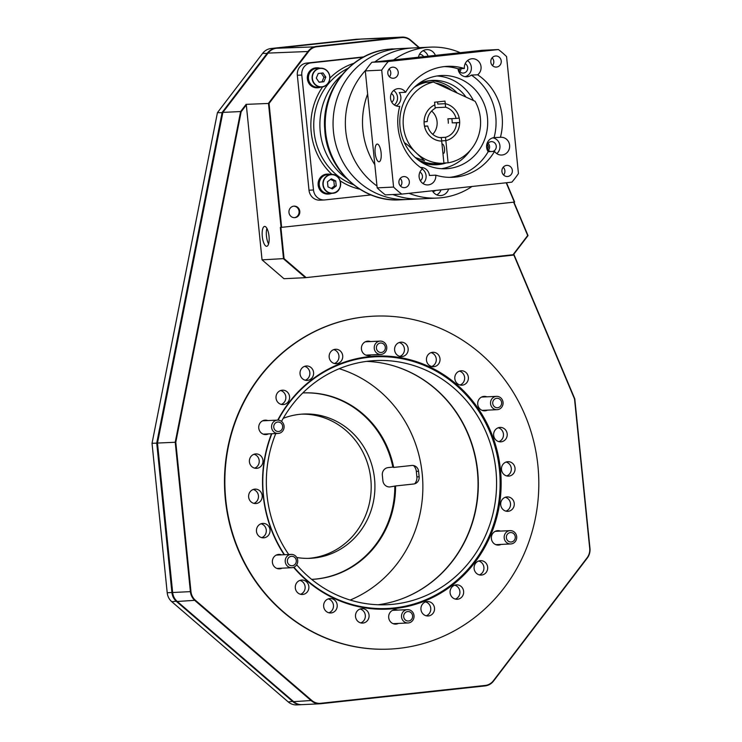 <?xml version="1.0" encoding="UTF-8"?>
<svg xmlns="http://www.w3.org/2000/svg" width="742" height="742" viewBox="0 0 742 742"><rect width="100%" height="100%" fill="white"/><g stroke="black" fill="none" stroke-linecap="round" stroke-linejoin="round"><path stroke-width="1.11" d="M506.749 496.936A7.225 6.799 87.3 0 0 500.702 504.653A7.225 6.799 87.3 0 0 508.214 511.303A7.225 6.799 87.3 0 0 514.262 503.595A7.225 6.799 87.3 0 0 506.749 496.936M500.442 531.096A7.225 6.799 87.3 0 0 491.362 538.404A7.225 6.799 87.3 0 0 501.073 544.415M480.148 560.683A7.225 6.799 87.3 0 0 474.092 568.391A7.225 6.799 87.3 0 0 481.604 575.05A7.225 6.799 87.3 0 0 487.661 567.333A7.225 6.799 87.3 0 0 480.148 560.683M456.126 584.863A7.225 6.799 87.3 0 0 450.079 592.57A7.225 6.799 87.3 0 0 457.591 599.23A7.225 6.799 87.3 0 0 463.639 591.513A7.225 6.799 87.3 0 0 456.126 584.863M427.002 601.586A7.225 6.799 87.3 0 0 420.946 609.293A7.225 6.799 87.3 0 0 428.459 615.943A7.225 6.799 87.3 0 0 434.515 608.236A7.225 6.799 87.3 0 0 427.002 601.586M397.768 610.109A7.225 6.799 87.3 0 0 388.687 617.418A7.225 6.799 87.3 0 0 398.398 623.428M361.558 608.681A7.225 6.799 87.3 0 0 355.501 616.389A7.225 6.799 87.3 0 0 363.014 623.048A7.225 6.799 87.3 0 0 369.071 615.341A7.225 6.799 87.3 0 0 361.558 608.681M329.708 598.571A7.225 6.799 87.3 0 0 323.651 606.288A7.225 6.799 87.3 0 0 331.164 612.938A7.225 6.799 87.3 0 0 337.211 605.231A7.225 6.799 87.3 0 0 329.708 598.571M301.354 580.077A7.225 6.799 87.3 0 0 295.297 587.785A7.225 6.799 87.3 0 0 302.81 594.444A7.225 6.799 87.3 0 0 308.867 586.736A7.225 6.799 87.3 0 0 301.354 580.077M281.468 554.849A7.225 6.799 87.3 0 0 272.388 562.158A7.225 6.799 87.3 0 0 282.099 568.168M262.52 523.435A7.225 6.799 87.3 0 0 256.463 531.151A7.225 6.799 87.3 0 0 263.976 537.802A7.225 6.799 87.3 0 0 270.032 530.094A7.225 6.799 87.3 0 0 262.52 523.435M254.682 489.154A7.225 6.799 87.3 0 0 248.626 496.862A7.225 6.799 87.3 0 0 256.138 503.521A7.225 6.799 87.3 0 0 262.195 495.804A7.225 6.799 87.3 0 0 254.682 489.154M255.461 453.937A7.225 6.799 87.3 0 0 249.405 461.645A7.225 6.799 87.3 0 0 256.918 468.304A7.225 6.799 87.3 0 0 262.965 460.587A7.225 6.799 87.3 0 0 255.461 453.937M267.825 420.584A7.225 6.799 87.3 0 0 258.745 427.893A7.225 6.799 87.3 0 0 268.456 433.894M282.062 390.19A7.225 6.799 87.3 0 0 276.015 397.907A7.225 6.799 87.3 0 0 283.527 404.557A7.225 6.799 87.3 0 0 289.575 396.849A7.225 6.799 87.3 0 0 282.062 390.19M306.084 366.01A7.225 6.799 87.3 0 0 300.028 373.727A7.225 6.799 87.3 0 0 307.54 380.377A7.225 6.799 87.3 0 0 313.597 372.67A7.225 6.799 87.3 0 0 306.084 366.01M507.528 461.719A7.225 6.799 87.3 0 0 501.481 469.436A7.225 6.799 87.3 0 0 508.993 476.086A7.225 6.799 87.3 0 0 515.041 468.378A7.225 6.799 87.3 0 0 507.528 461.719M499.691 427.438A7.225 6.799 87.3 0 0 493.643 435.146A7.225 6.799 87.3 0 0 501.156 441.805A7.225 6.799 87.3 0 0 507.203 434.089A7.225 6.799 87.3 0 0 499.691 427.438M486.798 396.822A7.225 6.799 87.3 0 0 477.718 404.13A7.225 6.799 87.3 0 0 487.429 410.14M460.856 370.796A7.225 6.799 87.3 0 0 454.809 378.503A7.225 6.799 87.3 0 0 462.312 385.163A7.225 6.799 87.3 0 0 468.369 377.446A7.225 6.799 87.3 0 0 460.856 370.796M432.503 352.302A7.225 6.799 87.3 0 0 426.455 360.009A7.225 6.799 87.3 0 0 433.968 366.669A7.225 6.799 87.3 0 0 440.015 358.952A7.225 6.799 87.3 0 0 432.503 352.302M400.652 342.192A7.225 6.799 87.3 0 0 394.605 349.899A7.225 6.799 87.3 0 0 402.108 356.559A7.225 6.799 87.3 0 0 408.165 348.851A7.225 6.799 87.3 0 0 400.652 342.192M335.208 349.287A7.225 6.799 87.3 0 0 329.16 357.004A7.225 6.799 87.3 0 0 336.673 363.654A7.225 6.799 87.3 0 0 342.721 355.947A7.225 6.799 87.3 0 0 335.208 349.287M370.49 341.57A7.225 6.799 87.3 0 0 361.419 348.879A7.225 6.799 87.3 0 0 371.121 354.88M293.6 567.333A126.65 119.295 87.3 0 0 387.834 609.126A126.65 119.295 87.3 0 0 394.633 608.598A126.65 119.295 87.3 0 0 500.776 473.359A126.65 119.295 87.3 0 0 375.842 356.104A126.65 119.295 87.3 0 0 369.034 356.642A126.65 119.295 87.3 0 0 277.74 420.111M271.507 433.755A126.65 119.295 87.3 0 0 284.14 554.719M398.677 648.387A166.653 156.961 87.3 0 0 538.33 470.428A166.653 156.961 87.3 0 0 373.94 316.157A166.653 156.961 87.3 0 0 364.999 316.853A166.653 156.961 87.3 0 0 225.336 494.803A166.653 156.961 87.3 0 0 389.726 649.083A166.653 156.961 87.3 0 0 398.677 648.387M373.755 316.166A166.653 156.961 87.3 0 0 373.569 316.175A166.653 156.961 87.3 0 0 364.628 316.871A166.653 156.961 87.3 0 0 224.965 494.821A166.653 156.961 87.3 0 0 389.355 649.102A166.653 156.961 87.3 0 0 389.541 649.092M294.964 217.647A5.778 5.444 -92.7 0 1 288.953 212.323A5.778 5.444 -92.7 0 1 294.11 206.128A5.778 5.444 -92.7 0 1 299.805 211.47A5.778 5.444 -92.7 0 1 294.964 217.647M266.897 228.369A9.998 3.358 -96.2 0 0 268.576 243.895M266.666 246.307A9.998 3.358 83.8 0 1 262.306 236.615A9.998 3.358 83.8 0 1 264.579 226.412A9.998 3.358 83.8 0 1 264.644 226.412A9.998 3.358 83.8 0 1 269.003 236.095A9.998 3.358 83.8 0 1 266.73 246.298A9.998 3.358 83.8 0 1 266.666 246.307M294.277 217.675A5.778 5.444 87.3 0 0 293.739 206.155M241.159 111.745L240.621 111.55L246.103 104.362L246.316 104.984L241.159 111.745L175.789 442.232L157.48 443.057L172.654 592.496A13.328 12.558 87.3 0 0 177.264 601.474L293.665 701.663A13.328 12.558 87.3 0 0 302.17 704.64L319.913 703.796A13.328 12.558 -92.7 0 1 311.408 700.819L195.007 600.63A13.328 12.558 -92.7 0 1 190.397 591.652L175.223 442.213L240.621 111.55L222.878 112.394L157.48 443.057M513.928 202.158L528.026 235.594L513.112 255.146L305.426 277.684L283.518 258.828L280.337 227.442L281.079 227.404L268.474 103.305L308.19 51.198A13.328 12.558 -92.7 0 1 316.621 46.356L401.385 37.156A13.328 12.558 -92.7 0 1 402.108 37.1A13.328 12.558 -92.7 0 1 410.614 40.087L419.406 47.655M246.316 104.984L262.047 259.848L283.954 278.695L305.426 277.684L513.047 254.719L527.683 235.511L513.64 202.186M506.508 182.745L514.651 202.065L281.079 227.404M514.364 202.112L506.211 182.773M418.924 47.673L410.502 40.42A12.883 12.141 87.3 0 0 401.58 37.592L316.815 46.783A12.883 12.141 87.3 0 0 308.663 51.467L269.058 103.435L281.645 227.358M513.816 254.218L574.79 398.862L589.964 548.31A13.328 12.558 -92.7 0 1 587.265 558.077L493.532 681.063A13.328 12.558 -92.7 0 1 485.101 685.905L320.637 703.741A13.328 12.558 -92.7 0 1 319.913 703.796M402.108 37.1L361.994 39.001A13.328 12.558 87.3 0 0 361.271 39.057L276.506 48.258A13.328 12.558 87.3 0 0 268.075 53.099L222.878 112.394M246.103 104.362L269.058 103.435M175.789 442.232L190.963 591.606A12.883 12.141 87.3 0 0 195.424 600.287L311.816 700.467A12.883 12.141 87.3 0 0 320.739 703.295L485.203 685.45A12.883 12.141 87.3 0 0 493.356 680.776L587.089 557.789A12.883 12.141 87.3 0 0 589.704 548.347L574.531 398.973L513.622 254.478M505.293 497.279A7.225 6.799 -92.7 0 1 505.951 511.145M495.953 531.031A7.225 6.799 -92.7 0 1 496.713 531.272A7.225 6.799 87.3 0 0 495.953 531.031M497.344 544.591A7.225 6.799 -92.7 0 1 496.602 544.897A7.225 6.799 87.3 0 0 497.344 544.591M478.683 561.017A7.225 6.799 -92.7 0 1 479.341 574.892M454.67 585.197A7.225 6.799 -92.7 0 1 455.328 599.072M425.537 601.92A7.225 6.799 -92.7 0 1 426.196 615.786M393.279 610.045A7.225 6.799 -92.7 0 1 394.039 610.286A7.225 6.799 87.3 0 0 393.279 610.045M394.67 623.605A7.225 6.799 -92.7 0 1 393.937 623.911A7.225 6.799 87.3 0 0 394.67 623.605M360.093 609.015A7.225 6.799 -92.7 0 1 360.751 622.89M328.242 598.915A7.225 6.799 -92.7 0 1 328.901 612.781M299.889 580.411A7.225 6.799 -92.7 0 1 300.547 594.286M276.97 554.784A7.225 6.799 -92.7 0 1 277.74 555.025A7.225 6.799 87.3 0 0 276.97 554.784M278.371 568.344A7.225 6.799 -92.7 0 1 277.629 568.66A7.225 6.799 87.3 0 0 278.371 568.344M261.054 523.769A7.225 6.799 -92.7 0 1 261.713 537.644M253.217 489.488A7.225 6.799 -92.7 0 1 253.875 503.364M253.996 454.271A7.225 6.799 -92.7 0 1 254.654 468.137M263.336 420.519A7.225 6.799 -92.7 0 1 264.096 420.76A7.225 6.799 87.3 0 0 263.336 420.519M264.727 434.07A7.225 6.799 -92.7 0 1 263.994 434.385A7.225 6.799 87.3 0 0 264.727 434.07M280.606 390.524A7.225 6.799 -92.7 0 1 281.255 404.399M304.619 366.344A7.225 6.799 -92.7 0 1 305.277 380.219M506.072 462.053A7.225 6.799 -92.7 0 1 506.721 475.928M498.225 427.772A7.225 6.799 -92.7 0 1 498.884 441.648M482.309 396.757A7.225 6.799 -92.7 0 1 483.07 396.998A7.225 6.799 87.3 0 0 482.309 396.757M483.701 410.317A7.225 6.799 -92.7 0 1 482.968 410.632A7.225 6.799 87.3 0 0 483.701 410.317M459.391 371.13A7.225 6.799 -92.7 0 1 460.049 385.005M431.046 352.635A7.225 6.799 -92.7 0 1 431.705 366.502M399.187 342.526A7.225 6.799 -92.7 0 1 399.845 356.401M333.742 349.63A7.225 6.799 -92.7 0 1 334.401 363.497M366.001 341.505A7.225 6.799 -92.7 0 1 366.761 341.747A7.225 6.799 87.3 0 0 366.001 341.505M367.401 355.066A7.225 6.799 -92.7 0 1 366.659 355.372A7.225 6.799 87.3 0 0 367.401 355.066M280.903 227.414L284.065 258.596L305.704 277.211M262.047 259.848L284.065 258.596M301.799 704.65A13.328 12.558 -92.7 0 1 301.428 704.677A13.328 12.558 -92.7 0 1 292.914 701.691L176.522 601.512A13.328 12.558 -92.7 0 1 171.912 592.533L156.729 443.085L222.136 112.432L267.324 53.127A13.328 12.558 -92.7 0 1 275.764 48.286L360.529 39.094A13.328 12.558 -92.7 0 1 361.243 39.038A13.328 12.558 -92.7 0 1 361.614 39.029M401.58 37.592L356.55 39.261A13.328 12.558 87.3 0 0 355.835 39.317L271.062 48.508A13.328 12.558 87.3 0 0 262.631 53.35L217.434 112.654L152.036 443.308L167.21 592.756A13.328 12.558 87.3 0 0 171.819 601.734L288.221 701.913A13.328 12.558 87.3 0 0 296.726 704.9L301.428 704.677M152.036 443.308L157.48 443.113M217.434 112.654L222.823 112.673M311.649 579.372A93.325 87.899 87.3 0 0 312.067 579.354A93.325 87.899 87.3 0 0 317.075 578.964A93.325 87.899 87.3 0 0 395.56 485.964L390.088 486.91A6.928 6.53 -92.7 0 1 382.891 480.723L382.334 475.195A6.928 6.53 -92.7 0 1 388.122 467.599L392.852 467.089A93.325 87.899 87.3 0 0 302.857 392.935M311.696 579.372A93.325 87.899 87.3 0 0 316.333 579.001A93.325 87.899 87.3 0 0 394.809 486.4M301.623 414.157A72.215 68.014 -92.7 0 1 371.056 482.059A72.215 68.014 -92.7 0 1 310.471 558.179A72.215 68.014 -92.7 0 1 308.459 558.364M283.221 418.34A72.215 68.014 -92.7 0 1 299.601 414.342A72.215 68.014 -92.7 0 1 303.478 414.036A72.215 68.014 -92.7 0 1 374.719 480.89A72.215 68.014 -92.7 0 1 314.2 558.003A72.215 68.014 -92.7 0 1 310.323 558.309A72.215 68.014 -92.7 0 1 296.772 557.511M413.507 465.54A8.885 8.375 -92.7 0 1 416.308 471.281L416.874 476.809A8.885 8.375 -92.7 0 1 414.676 483.803M400.819 599.211A122.319 115.214 87.3 0 0 477.904 478.061A122.319 115.214 87.3 0 0 389.698 364.758M339.233 368.709A122.319 115.214 -92.7 0 1 422.727 480.677A122.319 115.214 -92.7 0 1 350.196 600.046M302.81 392.935A93.325 87.899 87.3 0 1 303.228 392.917A93.325 87.899 87.3 0 1 393.677 467.432L411.801 465.466A6.539 6.159 -92.7 0 1 418.581 471.309L419.147 476.837A6.539 6.159 -92.7 0 1 413.684 483.997L395.56 485.964M393.677 467.432L392.852 467.089M293.943 567.194A125.982 118.664 87.3 0 0 456.664 580.541A125.982 118.664 87.3 0 0 477.282 408.888A125.982 118.664 87.3 0 0 278.092 420.12M375.535 356.123A126.65 119.295 -92.7 0 1 477.57 408.508A126.65 119.295 -92.7 0 1 489.006 537.635A126.65 119.295 -92.7 0 1 387.537 609.145M296.679 564.792A122.207 115.103 87.3 0 0 387.25 604.711A122.207 115.103 87.3 0 0 485.389 535.826A122.207 115.103 87.3 0 0 474.416 411.105A122.207 115.103 87.3 0 0 375.675 360.566A122.207 115.103 87.3 0 0 281.515 421.4M275.774 433.551A122.207 115.103 87.3 0 0 288.508 554.172A122.207 115.103 87.3 0 0 288.74 554.506M378.095 604.758A122.207 115.103 87.3 0 0 456.144 411.968A122.207 115.103 87.3 0 0 366.557 361.382M271.832 433.736A125.982 118.664 87.3 0 0 284.511 554.71M392.796 48.907A75.545 71.158 87.3 0 0 388.743 49.232A75.545 71.158 87.3 0 0 325.432 129.896A75.545 71.158 87.3 0 0 399.957 199.839C361.938 202.603 326.359 168.824 324.736 129.21C321.258 90.255 351.198 52.376 388.669 49.232L400.643 48.536A75.545 71.158 87.3 0 0 396.59 48.851A75.545 71.158 87.3 0 0 333.279 129.525A75.545 71.158 87.3 0 0 407.794 199.468A75.545 71.158 87.3 0 0 411.856 199.153M371.009 194.914L325.015 199.904A11.111 10.462 -92.7 0 1 324.412 199.96A11.111 10.462 -92.7 0 1 313.486 189.989L301.808 75.053A11.111 10.462 -92.7 0 1 311.093 62.875L363.172 57.227M341.682 75.146A64.99 61.215 87.3 0 0 346.588 178.562M324.412 199.96L319.941 200.164A11.111 10.462 -92.7 0 1 309.006 190.202L297.338 75.267A11.111 10.462 -92.7 0 1 306.622 63.089L363.812 56.884M439.765 84.978A40.365 38.018 -92.7 0 1 444.217 87.027M417.941 84.198A40.365 38.018 -92.7 0 1 424.786 82.705M435.675 83.085A40.365 38.018 -92.7 0 1 451.906 90.589M428.598 163.166A40.365 38.018 -92.7 0 1 421.642 162.331M404.492 142.909L404.687 142.881C408.721 144.894 424.758 161.413 424.637 160.828L415.251 157.49M442.918 153.251A4.665 1.567 -96.2 0 0 443.401 153.427A4.665 1.567 -96.2 0 0 443.438 153.427A4.665 1.567 -96.2 0 0 444.495 148.669A4.665 1.567 -96.2 0 0 442.464 144.152A4.665 1.567 -96.2 0 0 442.427 144.152A4.665 1.567 -96.2 0 0 442.019 144.375M448.103 162.823A41.107 38.714 87.3 0 0 475.093 101.292L433.439 82.056A41.107 38.714 87.3 0 0 403.5 127.513A41.107 38.714 87.3 0 0 443.818 163.277A41.107 38.714 87.3 0 0 443.939 163.268L441.685 141.101A18.884 17.789 -92.7 0 1 424.433 125.825A18.884 17.789 -92.7 0 1 434.849 104.826L434.58 102.229L444.987 101.097L445.256 103.694L437.799 104.047L437.576 101.904L437.799 104.047L445.256 103.694A18.884 17.789 -92.7 0 1 459.66 122.003A18.884 17.789 -92.7 0 1 445.849 140.646L441.666 140.85L445.849 140.646L448.103 162.823L443.911 163.017M451.804 118.646A18.884 17.789 -92.7 0 1 452.212 122.875L459.669 122.523A18.884 17.789 87.3 0 1 445.849 140.646L445.506 137.307A15.554 14.655 87.3 0 0 456.515 122.866L452.212 122.829M433.439 82.056L425.982 82.408A41.107 38.714 87.3 0 0 414.212 87.389M417.635 159.511A41.107 38.714 87.3 0 0 436.361 163.63A41.107 38.714 87.3 0 0 436.482 163.63M435.137 107.701L445.608 107.2A15.554 14.655 87.3 0 1 456.07 118.442L447.862 118.831A15.554 14.655 -92.7 0 1 448.316 123.255M439.681 137.585L445.506 137.307M432.734 134.321A15.554 14.655 87.3 0 0 431.631 111.04M456.07 118.442L459.215 118.099A18.884 17.789 87.3 0 0 445.256 103.694L445.608 107.2M456.515 122.866L459.669 122.523M435.202 108.332A15.554 14.655 87.3 0 0 427.234 121.567L424.081 121.911A18.884 17.789 87.3 0 1 434.849 104.826L435.202 108.332M424.535 126.335A18.884 17.789 87.3 0 0 441.685 141.101L441.351 137.752A15.554 14.655 87.3 0 1 427.68 125.992L424.535 126.335M424.489 126.14L427.68 125.992M432.4 190.787A9.442 8.895 87.3 0 0 440.572 195.582A9.442 8.895 87.3 0 0 441.082 195.545A9.442 8.895 87.3 0 0 448.613 189.025M435.387 55.381A9.442 8.895 87.3 0 0 426.771 49.631A9.442 8.895 87.3 0 0 426.26 49.668A9.442 8.895 87.3 0 0 418.488 57.217M446.369 162.906A42.22 39.762 -92.7 0 1 438.68 164.566A42.22 39.762 -92.7 0 1 436.417 164.743A42.22 39.762 -92.7 0 1 422.189 162.665M418.451 83.818A42.22 39.762 -92.7 0 1 430.156 80.581A42.22 39.762 -92.7 0 1 432.419 80.405A42.22 39.762 -92.7 0 1 465.985 97.081M399.957 199.839L407.794 199.468A75.545 71.158 87.3 0 1 339.131 93.075A75.545 71.158 87.3 0 1 400.643 48.536L412.942 47.961A75.545 71.158 87.3 0 0 408.888 48.276A75.545 71.158 87.3 0 0 374.831 61.957A75.545 71.158 87.3 0 1 412.942 47.961L430.091 47.145A75.545 71.158 87.3 0 0 426.038 47.46A75.545 71.158 87.3 0 0 393.64 59.916M409.018 193.319A75.545 71.158 87.3 0 0 437.251 198.068A75.545 71.158 87.3 0 0 441.305 197.752A75.545 71.158 87.3 0 0 471.995 186.492M460.235 52.691A75.545 71.158 87.3 0 0 430.091 47.145M435.6 190.434A4.999 4.712 -92.7 0 1 432.827 191.501M419.443 54.426A4.999 4.712 -92.7 0 1 423.673 56.652M365.889 70.036A75.545 71.158 87.3 0 0 376.992 185.992A75.545 71.158 87.3 0 1 351.43 92.49A75.545 71.158 87.3 0 1 365.889 70.036M407.794 199.468L420.102 198.884A75.545 71.158 87.3 0 1 392.889 194.525A75.545 71.158 87.3 0 0 420.102 198.884L437.251 198.068M367.652 94.021A75.545 71.158 87.3 0 0 374.831 164.743M458.955 70.573A3.552 3.348 87.3 0 0 459.641 68.718M487.531 149.123A3.552 3.348 87.3 0 0 487.318 144.505M429.813 80.618A42.22 39.762 -92.7 0 1 457.23 93.038M440.201 163.453A42.22 39.762 -92.7 0 1 433.801 164.77M428.097 56.179A9.442 8.895 87.3 0 0 423.079 50.679M436.806 194.886A9.442 8.895 87.3 0 0 441.008 189.85M387.816 73.282A5.556 5.231 87.3 0 0 393.279 78.262A5.556 5.231 87.3 0 0 398.222 72.15A5.556 5.231 87.3 0 0 392.75 67.17A5.556 5.231 87.3 0 0 387.816 73.282M389.476 76.778A5.556 5.231 87.3 0 0 389.105 69.006M398.927 182.68A5.556 5.231 87.3 0 0 404.39 187.661A5.556 5.231 87.3 0 0 409.334 181.549A5.556 5.231 87.3 0 0 403.861 176.568A5.556 5.231 87.3 0 0 398.927 182.68M400.587 186.177A5.556 5.231 87.3 0 0 400.216 178.405M501.935 171.504A5.556 5.231 87.3 0 0 507.398 176.494A5.556 5.231 87.3 0 0 512.342 170.372A5.556 5.231 87.3 0 0 506.869 165.392A5.556 5.231 87.3 0 0 501.935 171.504M503.595 175.01A5.556 5.231 87.3 0 0 503.224 167.228M490.824 62.105A5.556 5.231 87.3 0 0 496.287 67.086A5.556 5.231 87.3 0 0 501.23 60.974A5.556 5.231 87.3 0 0 495.758 55.993A5.556 5.231 87.3 0 0 490.824 62.105M492.484 65.611A5.556 5.231 87.3 0 0 492.113 57.83M375.146 153.065A8.885 2.977 -96.2 0 0 379.088 161.765A8.885 2.977 -96.2 0 0 381.11 152.787A8.885 2.977 -96.2 0 0 377.168 144.087A8.885 2.977 -96.2 0 0 375.146 153.065M398.825 106.384L399.743 106.338A55.548 52.32 87.3 0 0 422.486 168.861A8.885 8.375 87.3 0 0 419.555 178.98A8.885 8.375 87.3 0 0 427.865 184.925A8.885 8.375 87.3 0 0 428.338 184.888A8.885 8.375 87.3 0 0 435.767 175.168L429.433 175.464A8.885 8.375 87.3 0 0 420.686 167.469A8.885 8.375 87.3 0 0 420.519 167.479M422.94 183.515A8.885 8.375 87.3 0 0 422.254 169.046M435.767 175.168A55.548 52.32 87.3 0 0 452.703 177.319A55.548 52.32 87.3 0 0 494.543 151.377A8.885 8.375 87.3 0 0 501.713 155.041A8.885 8.375 87.3 0 0 502.186 155.004A8.885 8.375 87.3 0 0 509.633 145.506A8.885 8.375 87.3 0 0 500.869 137.279A8.885 8.375 87.3 0 0 500.414 137.316L494.07 137.613A8.885 8.375 87.3 0 0 494.051 137.622A8.885 8.375 87.3 0 0 487.29 142.835A8.885 8.375 87.3 0 0 488.199 151.683A55.548 52.32 87.3 0 1 449.531 177.366M496.788 153.622A8.885 8.375 87.3 0 0 499.691 144.393A8.885 8.375 87.3 0 0 492.864 137.845M500.414 137.316A55.548 52.32 87.3 0 0 477.663 74.803A8.885 8.375 87.3 0 0 480.593 64.675A8.885 8.375 87.3 0 0 472.292 58.729A8.885 8.375 87.3 0 0 471.81 58.766A8.885 8.375 87.3 0 0 464.381 68.487A55.548 52.32 87.3 0 0 447.445 66.344A55.548 52.32 87.3 0 0 444.467 66.576A55.548 52.32 87.3 0 0 405.614 92.277A8.885 8.375 87.3 0 0 398.445 88.623A8.885 8.375 87.3 0 0 397.962 88.66A8.885 8.375 87.3 0 0 390.515 98.148A8.885 8.375 87.3 0 0 399.279 106.375A8.885 8.375 87.3 0 0 399.743 106.338M477.663 74.803L471.328 75.1A8.885 8.375 87.3 0 1 467.265 76.751A8.885 8.375 87.3 0 1 466.792 76.788A8.885 8.375 87.3 0 1 458.046 68.793L464.381 68.487M465.104 76.686A8.885 8.375 87.3 0 0 471.281 69.516A8.885 8.375 87.3 0 0 467.516 60.603M405.614 92.277L399.27 92.583A8.885 8.375 87.3 0 1 396.08 105.865M394.354 104.965A8.885 8.375 87.3 0 0 393.677 90.496M437.066 75.972A46.663 43.954 -92.7 0 1 473.415 100.522M470.196 150.422A46.663 43.954 -92.7 0 1 441.462 168.712M439.023 75.712A46.663 43.954 -92.7 0 1 441.527 75.517A46.663 43.954 -92.7 0 1 487.559 118.72A46.663 43.954 -92.7 0 1 448.456 168.545A46.663 43.954 -92.7 0 1 445.951 168.74A46.663 43.954 -92.7 0 1 399.919 125.546A46.663 43.954 -92.7 0 1 439.023 75.712M391.349 93.538A4.999 4.712 -92.7 0 1 391.757 102.155M465.197 63.645A4.999 4.712 -92.7 0 1 463.249 73.059A4.999 4.712 -92.7 0 1 458.361 68.774M461.014 68.654A4.999 4.712 -92.7 0 1 459.827 71.724M490.87 151.554A4.999 4.712 -92.7 0 1 491.362 141.629A4.999 4.712 -92.7 0 1 492.79 151.461M488.078 143.28A4.999 4.712 -92.7 0 1 488.403 150.283M419.926 172.088A4.999 4.712 -92.7 0 1 420.334 180.705M458.046 68.793A55.548 52.32 87.3 0 0 444.282 66.594M494.07 137.613A55.548 52.32 87.3 0 0 471.328 75.1M377.177 187.856A88.882 83.716 87.3 0 0 385.348 194.886L401.747 194.107L511.869 182.161A88.882 83.716 87.3 0 0 518.445 173.535L506.563 56.578A88.882 83.716 87.3 0 0 498.401 49.547L481.994 50.326L371.881 62.272A88.882 83.716 87.3 0 0 365.296 70.907L377.177 187.856L393.585 187.077A88.882 83.716 87.3 0 0 401.747 194.107M498.401 49.547L388.279 61.493L371.881 62.272M388.279 61.493A88.882 83.716 87.3 0 0 381.703 70.128L365.296 70.907M381.703 70.128L393.585 187.077M494.543 151.377L488.199 151.683M289.797 565.237A4.74 4.471 -92.7 0 1 287.868 558.837A4.74 4.471 -92.7 0 1 293.888 556.825A4.74 4.471 -92.7 0 1 295.817 563.224A4.74 4.471 -92.7 0 1 289.797 565.237M288.601 566.962A6.669 6.279 -92.7 0 1 291.152 554.395A6.669 6.279 -92.7 0 1 297.607 562.492A6.669 6.279 -92.7 0 1 288.601 566.962M410.567 620.284A4.74 4.471 -92.7 0 1 404.39 618.837A4.74 4.471 -92.7 0 1 405.726 612.289A4.74 4.471 -92.7 0 1 411.903 613.745A4.74 4.471 -92.7 0 1 410.567 620.284M411.179 621.926A6.669 6.279 -92.7 0 1 401.802 618.309A6.669 6.279 -92.7 0 1 407.46 609.646A6.669 6.279 -92.7 0 1 411.179 621.926M515.282 537.069A4.74 4.471 -92.7 0 1 511.034 542.012A4.74 4.471 -92.7 0 1 506.359 537.477A4.74 4.471 -92.7 0 1 510.598 532.543A4.74 4.471 -92.7 0 1 515.282 537.069M516.72 537.004A6.669 6.279 -92.7 0 1 510.756 543.951A6.669 6.279 -92.7 0 1 504.17 537.579A6.669 6.279 -92.7 0 1 510.125 530.632A6.669 6.279 -92.7 0 1 516.72 537.004M499.218 398.797A4.74 4.471 -92.7 0 1 501.147 405.197A4.74 4.471 -92.7 0 1 495.137 407.21A4.74 4.471 -92.7 0 1 493.207 400.819A4.74 4.471 -92.7 0 1 499.218 398.797M499.672 397.109A6.669 6.279 -92.7 0 1 497.121 409.686A6.669 6.279 -92.7 0 1 490.666 401.58A6.669 6.279 -92.7 0 1 499.672 397.109M378.448 343.75A4.74 4.471 -92.7 0 1 384.625 345.206A4.74 4.471 -92.7 0 1 383.289 351.745A4.74 4.471 -92.7 0 1 377.122 350.298A4.74 4.471 -92.7 0 1 378.448 343.75M377.094 342.145A6.669 6.279 -92.7 0 1 386.48 345.763A6.669 6.279 -92.7 0 1 380.813 354.426A6.669 6.279 -92.7 0 1 377.094 342.145M273.742 426.965A4.74 4.471 -92.7 0 1 277.981 422.022A4.74 4.471 -92.7 0 1 282.665 426.557A4.74 4.471 -92.7 0 1 278.426 431.501A4.74 4.471 -92.7 0 1 273.742 426.965M271.563 427.067A6.669 6.279 -92.7 0 1 277.517 420.12A6.669 6.279 -92.7 0 1 284.103 426.492A6.669 6.279 -92.7 0 1 278.148 433.439A6.669 6.279 -92.7 0 1 271.563 427.067M316.88 68.357A9.442 8.895 87.3 0 0 308.477 78.745A9.442 8.895 87.3 0 0 317.771 87.222L321.425 87.046A9.442 8.895 -92.7 0 1 312.132 78.569A9.442 8.895 -92.7 0 1 320.535 68.181A9.442 8.895 -92.7 0 1 329.828 76.649A9.442 8.895 -92.7 0 1 321.425 87.046C327.036 86.146 329.838 82.677 329.838 76.649C328.827 71.241 325.719 68.412 320.535 68.181L316.88 68.357M325.821 77.094L322.993 72.966L318.225 73.486L316.287 78.123L319.116 82.251L323.883 81.731L325.821 77.094L323.957 77.177L321.203 73.161M319.041 82.149L322.019 81.824L323.957 77.177M322.019 81.824L323.883 81.731M327.166 174.667A9.442 8.895 87.3 0 0 319.255 184.749A9.442 8.895 87.3 0 0 328.567 193.495L332.221 193.319A9.442 8.895 -92.7 0 1 322.909 184.572A9.442 8.895 -92.7 0 1 330.821 174.491A9.442 8.895 -92.7 0 1 331.331 174.453A9.442 8.895 -92.7 0 1 340.643 183.191A9.442 8.895 -92.7 0 1 332.731 193.282A9.442 8.895 -92.7 0 1 332.221 193.319L332.731 193.282C343.889 192.679 342.452 173.322 331.331 174.453L327.676 174.63A9.442 8.895 87.3 0 0 327.166 174.667M331.331 178.822L327.463 181.799L327.983 186.863L332.36 188.941L336.237 185.964L335.718 180.9L331.331 178.822M331.284 188.431L334.373 186.056L333.854 180.992L330.552 179.425M333.854 180.992L335.718 180.9M334.373 186.056L336.237 185.964M319.969 68.208A9.998 9.414 87.3 0 0 316.853 67.8A9.998 9.414 87.3 0 0 307.958 78.8A9.998 9.414 87.3 0 0 317.799 87.769A9.998 9.414 87.3 0 0 320.869 87.074M316.853 67.8L316.259 67.828A9.998 9.414 87.3 0 0 307.364 78.828A9.998 9.414 87.3 0 0 317.205 87.797L317.799 87.769M330.765 174.481A9.998 9.414 87.3 0 0 327.649 174.073A9.998 9.414 87.3 0 0 327.111 174.11A9.998 9.414 87.3 0 0 318.726 184.786A9.998 9.414 87.3 0 0 328.595 194.042A9.998 9.414 87.3 0 0 329.133 194.005A9.998 9.414 87.3 0 0 331.655 193.347M327.649 174.073L327.055 174.101A9.998 9.414 87.3 0 0 326.517 174.138A9.998 9.414 87.3 0 0 318.132 184.823A9.998 9.414 87.3 0 0 328.001 194.079L328.595 194.042M172.654 592.496L190.963 591.606M293.665 701.663L311.816 700.467M195.424 600.287L177.264 601.474M276.506 48.258L316.815 46.783M308.663 51.467L268.075 53.099M288.221 701.913L293.313 701.357M176.921 601.168L171.819 601.734M167.21 592.756L172.654 592.459M267.825 53.415L262.631 53.35M271.062 48.508L275.792 48.351M360.547 39.141L355.835 39.317M418.581 471.309L416.308 471.281M419.147 476.837L416.874 476.809M347.933 68.366A62.875 59.221 87.3 0 0 313.82 128.292A62.875 59.221 87.3 0 0 353.442 184.712M353.804 63.32A65.083 61.298 87.3 0 0 329.875 78.142M322.603 86.907A65.083 61.298 87.3 0 0 331.989 174.444M340.198 180.863A65.083 61.298 87.3 0 0 359.777 189.182M311.093 62.875L306.622 63.089M301.808 75.053L297.338 75.267M313.486 189.989L309.006 190.202M424.851 162.405A39.549 37.248 -92.7 0 1 423.172 162.637M329.689 76.667A9.219 8.681 87.3 0 0 320.117 68.44A9.219 8.681 87.3 0 0 312.419 78.55A9.219 8.681 87.3 0 0 321.982 86.777A9.219 8.681 87.3 0 0 329.689 76.667M330.913 174.713A9.219 8.681 87.3 0 0 323.215 184.823A9.219 8.681 87.3 0 0 332.778 193.05A9.219 8.681 87.3 0 0 340.485 182.949A9.219 8.681 87.3 0 0 330.913 174.713M422.996 162.6A4.721 4.721 0 0 0 423.469 161.932M424.804 162.331A4.721 4.721 0 0 0 425.203 162.934M443.818 163.277L436.361 163.63M291.152 554.395L276.237 555.099M291.782 567.704L276.868 568.418M408.091 622.965L393.177 623.67M407.46 609.646L392.546 610.351M510.756 543.951L495.841 544.656M510.125 530.632L495.211 531.346M497.121 409.686L482.207 410.391M496.491 396.367L481.577 397.072M380.182 341.107L365.268 341.812M380.813 354.426L365.899 355.13M277.517 420.12L262.603 420.825M278.148 433.439L263.234 434.144"/></g></svg>
